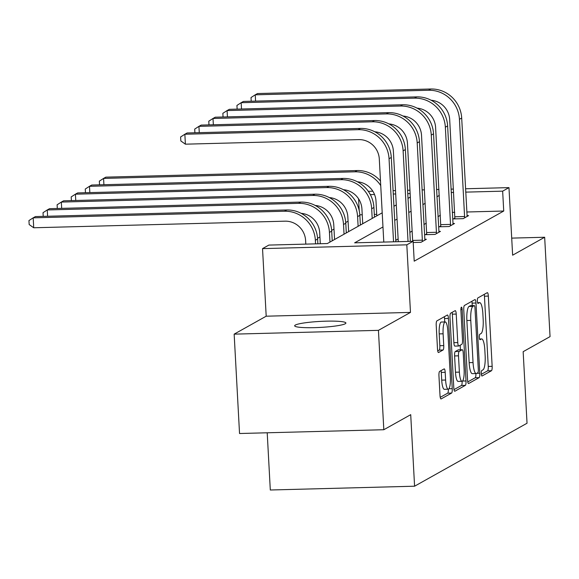 <?xml version="1.0" encoding="UTF-8"?>
<svg xmlns="http://www.w3.org/2000/svg" width="579" height="579" viewBox="0 0 579 579"><rect width="100%" height="100%" fill="white"/><g stroke="black" fill="none" stroke-linecap="round" stroke-linejoin="round"><path stroke-width="0.87" d="M481.294 373.614A2.757 0.637 88.5 0 0 481.989 376.017A2.757 0.637 88.5 0 0 482.061 375.995L491.47 370.726A3.937 0.905 88.5 0 0 492.15 366.326L488.343 296.093A3.937 0.905 88.5 0 0 487.352 292.656A3.937 0.905 88.5 0 0 487.243 292.692L477.834 297.961A2.757 0.637 88.5 0 0 477.364 301.037A2.757 0.637 88.5 0 0 478.051 303.447A2.757 0.637 88.5 0 0 478.131 303.425L479.347 302.745A12.593 2.895 88.5 0 1 479.694 302.643A12.593 2.895 88.5 0 1 482.857 313.637L483.175 319.492A12.593 2.895 88.5 0 1 481.019 333.562L479.803 334.249A2.757 0.637 88.5 0 0 479.325 337.325A2.757 0.637 88.5 0 0 480.02 339.728A2.757 0.637 88.5 0 0 480.092 339.707L481.315 339.026A12.593 2.895 88.5 0 1 481.656 338.925A12.593 2.895 88.5 0 1 484.826 349.926L485.144 355.781A12.593 2.895 88.5 0 1 482.98 369.851L481.764 370.531A2.757 0.637 88.5 0 0 481.294 373.614M345.243 323.755A25.65 2.996 -3.1 0 0 345.902 323.024A25.65 2.996 -3.1 0 0 323.111 321.273A25.65 2.996 -3.1 0 0 295.326 325.065A25.65 2.996 -3.1 0 0 294.668 325.796A25.65 2.996 -3.1 0 0 317.458 327.548A25.65 2.996 -3.1 0 0 345.243 323.755M439.62 371.421A3.937 0.905 88.5 0 0 438.947 375.822L440.018 395.522A3.937 0.905 88.5 0 0 441.003 398.96A3.937 0.905 88.5 0 0 441.111 398.931L451.569 393.076A3.937 0.905 88.5 0 0 452.242 388.675L448.436 318.443A3.937 0.905 88.5 0 0 447.451 315.005A3.937 0.905 88.5 0 0 447.343 315.041L436.884 320.896A3.937 0.905 88.5 0 0 436.211 325.289L437.5 349.094A3.937 0.905 88.5 0 0 438.491 352.531A3.937 0.905 88.5 0 0 438.6 352.495L443.073 349.991A3.937 0.905 88.5 0 0 443.746 345.598L443.109 333.793A10.523 2.425 88.5 0 1 445.2 321.946A10.523 2.425 88.5 0 1 447.849 331.137L450.353 377.37A10.523 2.425 88.5 0 1 448.255 389.218A10.523 2.425 88.5 0 1 445.613 380.027L445.193 372.319A3.937 0.905 88.5 0 0 444.202 368.881A3.937 0.905 88.5 0 0 444.1 368.917L439.62 371.421M383.819 429.727L239.54 433.512L234.155 334.141L378.434 330.348L383.819 429.727L410.714 414.665L414.586 486.208L527.035 423.235L523.155 351.685L550.05 336.623L544.665 237.252L512.632 255.194L508.97 187.618L502.652 191.157L503.73 211.031L414.209 261.172L413.131 241.298L406.813 244.83L262.533 248.623L268.851 245.083L327.345 243.549L382.205 212.819M378.434 330.348L410.475 312.407L406.813 244.83M467.564 380.092A3.937 0.905 88.5 0 0 468.556 383.53A3.937 0.905 88.5 0 0 468.664 383.501L479.115 377.646A3.937 0.905 88.5 0 0 479.788 373.245L475.989 303.02A3.937 0.905 88.5 0 0 474.997 299.582A3.937 0.905 88.5 0 0 474.889 299.611L464.438 305.466A3.937 0.905 88.5 0 0 463.765 309.866L467.564 380.092M465.342 385.361L454.891 391.216A3.937 0.905 88.5 0 1 454.783 391.245A3.937 0.905 88.5 0 1 453.791 387.807L449.984 317.574A3.937 0.905 88.5 0 1 450.665 313.181L455.137 310.677A3.937 0.905 88.5 0 1 455.246 310.641A3.937 0.905 88.5 0 1 456.23 314.079L457.772 342.565A3.937 0.905 88.5 0 0 458.763 345.996A3.937 0.905 88.5 0 0 458.872 345.967L461.839 344.302A3.937 0.905 88.5 0 0 462.512 339.909L460.906 310.257A2.757 0.637 88.5 0 1 461.456 307.152A2.757 0.637 88.5 0 1 462.151 309.562L466.015 380.96A3.937 0.905 88.5 0 1 465.342 385.361L461.441 385.462L454.001 389.631M544.665 237.252L511.706 238.114M267.209 432.788L270.306 490L414.586 486.208M503.73 211.031L466.775 212.001M454.71 212.319L452.293 212.384M440.366 215.301L438.014 216.611M426.289 223.183L423.937 224.5M412.205 231.072L409.86 232.382M398.128 238.953L395.783 240.271M454.906 218.088L453.437 218.905L463.186 218.652L468.599 215.612L467.014 215.656M440.822 225.969L439.36 226.787L449.109 226.534L454.522 223.501L452.937 223.545M426.745 233.851L425.283 234.676L435.032 234.415L440.445 231.383L438.86 231.426M424.783 239.308L426.368 239.272L420.955 242.304L413.196 242.507M348.08 221.192L345.721 222.51M334.003 229.074L331.644 230.399M319.919 236.963L317.567 238.28M376.719 214.368L374.302 214.433M362.237 214.751L359.812 214.816M410.475 312.407L266.195 316.199L234.155 334.141M266.195 316.199L262.533 248.623M359.226 210.655L358.589 198.836M382.972 226.961L354.637 242.833L413.131 241.298M439.287 195.427L436.942 196.737M425.21 203.309L422.865 204.626M411.133 211.19L408.781 212.507M397.049 219.079L394.704 220.389M502.652 191.157L465.704 192.127M453.632 192.445L451.215 192.51M368.302 191.316L372.825 191.2M393.098 190.665L395.508 190.6M407.58 190.281L409.997 190.223M422.062 189.905L424.479 189.84M436.552 189.521L438.962 189.456M451.034 189.145L453.451 189.08M465.516 188.761L508.97 187.618M410.178 193.589L407.761 193.654M395.696 193.965L393.279 194.03M374.533 194.522L370.343 194.631M393.937 206.254L396.289 204.937M408.021 198.365L410.366 197.055M481.352 374.309L487.576 370.828A3.937 0.905 88.5 0 0 488.249 366.427L484.442 296.202A3.937 0.905 88.5 0 0 484.232 294.378M472.225 305.654L472.088 303.121A3.937 0.905 88.5 0 0 471.878 301.297M467.774 381.916L475.214 377.747A3.937 0.905 88.5 0 0 475.902 373.556M477.841 372.731A2.757 0.637 88.5 0 0 478.319 369.648L474.975 308.006A2.757 0.637 88.5 0 0 474.288 305.596A2.757 0.637 88.5 0 0 474.208 305.618L472.927 306.342A12.593 2.895 88.5 0 0 470.77 320.411L473.05 362.548A12.593 2.895 88.5 0 0 476.213 373.549A12.593 2.895 88.5 0 0 476.56 373.448L477.841 372.731M470.466 305.719A2.757 0.637 88.5 0 0 470.387 305.698A2.757 0.637 88.5 0 0 470.314 305.719L474.208 305.618M476.213 373.549L472.319 373.65A12.593 2.895 88.5 0 1 469.149 362.649L466.869 320.513A12.593 2.895 88.5 0 1 469.026 306.443L470.314 305.719M454.971 346.068A3.937 0.905 88.5 0 1 454.862 346.104A3.937 0.905 88.5 0 1 453.878 342.667L452.337 314.18A3.937 0.905 88.5 0 0 452.119 312.363M460.175 345.236L460.421 349.781M459.379 372.116A10.523 2.425 88.5 0 0 462.02 381.308A10.523 2.425 88.5 0 0 464.112 369.46L463.236 353.176A3.937 0.905 88.5 0 0 462.245 349.738A3.937 0.905 88.5 0 0 462.136 349.767L459.169 351.431A3.937 0.905 88.5 0 0 458.496 355.824L459.379 372.116L455.478 372.217A10.523 2.425 88.5 0 0 458.119 381.416L462.02 381.308M458.452 349.868A3.937 0.905 88.5 0 0 458.344 349.839A3.937 0.905 88.5 0 0 458.235 349.868L462.136 349.767M455.478 372.217L454.595 355.933A3.937 0.905 88.5 0 1 455.268 351.533L458.235 349.868M461.441 385.462A3.937 0.905 88.5 0 0 462.129 381.3M448.255 389.218L444.361 389.32A10.523 2.425 88.5 0 1 441.712 380.128L441.292 372.42A3.937 0.905 88.5 0 0 441.082 370.603M445.2 321.946L441.299 322.047A10.523 2.425 88.5 0 0 439.208 333.895L443.109 333.793M437.717 350.91L439.171 350.092A3.937 0.905 88.5 0 0 439.845 345.699L439.208 333.895M444.723 321.953L444.534 318.551A3.937 0.905 88.5 0 0 444.325 316.727M440.228 397.339L447.668 393.177A3.937 0.905 88.5 0 0 448.356 389.211M376.799 215.851L376.003 201.108A20.041 19.36 -119.3 0 0 357.46 181.799M99.545 184.831L99.342 181.147L103.576 178.412L354.891 171.811A30.065 29.044 60.7 0 1 380.736 185.598M103.916 184.715L103.576 178.412L105.827 177.152L357.149 170.544A30.065 29.044 60.7 0 1 380.483 181.017M467.137 216.437L461.687 118.044L459.436 119.303L464.647 217.827M454.877 218.869L449.688 119.563A20.041 19.36 -119.3 0 0 431.145 100.254M251.214 101.231L251.011 97.554L255.245 94.818L428.576 90.259A30.065 29.044 60.7 0 1 459.436 119.303M255.585 101.115L255.245 94.818L257.503 93.552L430.827 89A30.065 29.044 60.7 0 1 461.687 118.044M454.949 216.77L464.698 216.517M362.722 223.733L361.926 208.997A20.041 19.36 -119.3 0 0 343.383 189.688M374.454 217.168L373.925 207.477A30.065 29.044 60.7 0 0 343.065 178.433L91.75 185.034L89.492 186.3L340.814 179.693A30.065 29.044 60.7 0 1 371.675 208.737L372.196 218.428M85.46 192.713L85.265 189.036L89.492 186.3L89.839 192.597M348.645 231.622L347.841 216.879A20.041 19.36 -119.3 0 0 329.299 197.569M360.377 225.05L359.849 215.359A30.065 29.044 60.7 0 0 328.988 186.315L77.673 192.923L75.415 194.182L326.737 187.582A30.065 29.044 60.7 0 1 357.59 216.626L358.119 226.317M71.383 200.602L71.188 196.918L75.415 194.182L75.755 200.486M453.06 224.319L447.61 125.925L445.352 127.192L450.571 225.716M440.793 226.751L435.603 127.445A20.041 19.36 -119.3 0 0 417.061 108.135M237.137 109.12L236.934 105.436L241.168 102.7L414.492 98.148A30.065 29.044 60.7 0 1 445.352 127.192M241.508 109.004L241.168 102.7L243.419 101.434L416.75 96.881A30.065 29.044 60.7 0 1 447.61 125.925M440.872 224.659L450.621 224.399M438.976 232.208L433.533 133.807L431.275 135.073L436.494 233.598M426.716 234.64L421.526 135.327A20.041 19.36 -119.3 0 0 402.984 116.024M223.053 117.001L222.857 113.318L227.084 110.582L400.415 106.029A30.065 29.044 60.7 0 1 431.275 135.073M227.431 116.886L227.084 110.582L229.342 109.322L402.673 104.763A30.065 29.044 60.7 0 1 433.533 133.807M426.795 232.541L436.544 232.288M334.568 239.503L333.765 224.761A20.041 19.36 -119.3 0 0 315.222 205.458M346.3 232.932L345.772 223.241A30.065 29.044 60.7 0 0 314.911 194.197L63.596 200.804L61.338 202.071L312.653 195.463A30.065 29.044 60.7 0 1 343.513 224.507L344.042 234.198M57.307 208.483L57.104 204.8L61.338 202.071L61.678 208.368M320.288 243.737L319.688 232.649A20.041 19.36 -119.3 0 0 301.145 213.34M332.216 240.821L331.695 231.13A30.065 29.044 60.7 0 0 300.834 202.085L49.519 208.686L47.261 209.953L298.576 203.345A30.065 29.044 60.7 0 1 329.437 232.389L329.965 242.08M43.23 216.365L43.027 212.688L47.261 209.953L47.601 216.257M305.806 244.114L305.611 240.531A20.041 19.36 -119.3 0 0 285.034 221.171L33.72 227.771L29.167 224.551L28.95 220.57L33.184 217.834L284.499 211.234A30.065 29.044 60.7 0 1 315.36 240.278L315.555 243.86M33.72 227.771L33.184 217.834L35.435 216.575L286.757 209.967A30.065 29.044 60.7 0 1 317.618 239.011L317.871 243.795M424.899 240.09L419.457 141.696L417.198 142.955L422.417 241.479M412.682 241.305L407.45 143.216A20.041 19.36 -119.3 0 0 388.907 123.906M208.976 124.883L208.78 121.206L213.007 118.471L386.338 113.911A30.065 29.044 60.7 0 1 417.198 142.955M213.347 124.775L213.007 118.471L215.265 117.204L388.596 112.652A30.065 29.044 60.7 0 1 419.457 141.696M412.711 240.43L422.46 240.169M374.519 120.533L372.261 121.8L198.93 126.352L201.188 125.093L374.519 120.533A30.065 29.044 60.7 0 1 405.372 149.577L410.345 241.371M372.261 121.8A30.065 29.044 60.7 0 1 403.122 150.844L408.029 241.429M398.28 241.682L393.373 151.097A20.041 19.36 -119.3 0 0 374.83 131.788M194.899 132.772L194.696 129.088L198.93 126.352L199.27 132.656M360.435 128.422L358.184 129.682L184.853 134.241L187.111 132.975L360.435 128.422A30.065 29.044 60.7 0 1 391.295 157.466L395.862 241.747M358.184 129.682A30.065 29.044 60.7 0 1 389.045 158.726L393.539 241.812M383.79 242.065L379.296 158.986A20.041 19.36 -119.3 0 0 358.719 139.619L185.389 144.178L180.836 140.95L180.619 136.977L184.853 134.241L185.389 144.178M479.586 339.07L481.315 339.026M477.624 302.788L479.347 302.745M484.442 296.202L488.343 296.093M488.249 366.427L492.15 366.326M487.576 370.828L491.47 370.726M472.088 303.121L475.989 303.02M476.778 373.325L479.788 373.245M475.214 377.747L479.115 377.646M469.026 306.443L472.927 306.342M466.869 320.513L470.77 320.411M469.149 362.649L473.05 362.548M452.337 314.18L456.23 314.079M453.878 342.667L457.772 342.565M460.891 309.591L462.151 309.562M462.534 381.054L466.015 380.96M455.268 351.533L459.169 351.431M454.595 355.933L458.496 355.824M441.292 372.42L445.193 372.319M441.712 380.128L445.613 380.027M439.845 345.699L443.746 345.598M439.171 350.092L443.073 349.991M444.534 318.551L448.436 318.443M448.942 388.762L452.242 388.675M447.668 393.177L451.569 393.076M357.149 170.544L354.891 171.811M430.827 89L428.576 90.259M373.925 207.477L371.675 208.737M343.065 178.433L340.814 179.693M359.849 215.359L357.59 216.626M328.988 186.315L326.737 187.582M416.75 96.881L414.492 98.148M402.673 104.763L400.415 106.029M345.772 223.241L343.513 224.507M314.911 194.197L312.653 195.463M331.695 231.13L329.437 232.389M300.834 202.085L298.576 203.345M317.618 239.011L315.36 240.278M286.757 209.967L284.499 211.234M388.596 112.652L386.338 113.911M405.372 149.577L403.122 150.844M391.295 157.466L389.045 158.726M479.564 338.983L481.656 338.925M477.595 302.694L479.694 302.643M470.387 305.698L474.288 305.596M454.862 346.104L458.763 345.996M458.344 349.839L462.245 349.738"/></g></svg>
